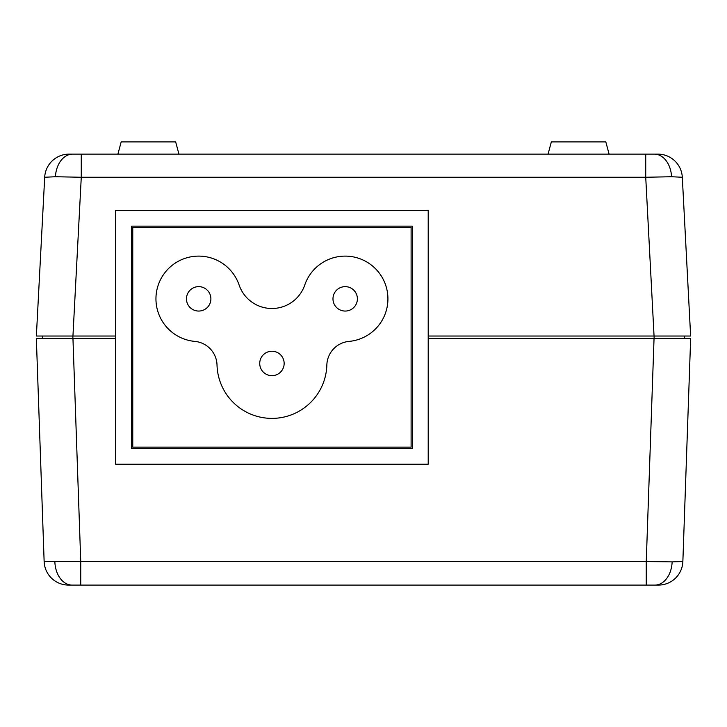 <?xml version="1.0" encoding="UTF-8"?>
<svg xmlns="http://www.w3.org/2000/svg" width="727" height="727" viewBox="0 0 727 727"><rect width="100%" height="100%" fill="white"/><g stroke="black" fill="none" stroke-linecap="round" stroke-linejoin="round"><path stroke-width="1.09" d="M117.901 154.124L121.173 141.91L175.67 141.91L178.942 154.124M548.058 154.124L551.33 141.91L605.827 141.91L609.099 154.124M654.046 338.473L690.65 338.473L682.862 561.526L672.13 561.871L646.258 561.526L654.046 338.473L428.203 338.473M115.666 338.473L72.954 338.473L80.742 561.526L80.742 585.09L68.538 585.09L658.462 585.09A24.418 24.418 0 0 0 682.862 561.526A24.418 24.418 0 0 1 669.104 582.645M671.575 176.734A24.418 17.266 -90 0 0 654.355 154.124L657.926 154.124A24.418 24.418 0 0 1 682.308 177.261L671.575 176.734L645.73 177.261L645.73 154.124L654.355 154.124L69.074 154.124A24.418 24.418 0 0 0 44.692 177.261L55.425 176.734A24.418 17.266 -90 0 1 72.645 154.124M658.462 585.09L646.258 585.09L646.258 561.526L44.138 561.526L36.35 338.473L72.954 338.473M345.189 311.056A12.205 12.205 0 0 1 332.975 298.842A12.205 12.205 0 0 1 345.189 286.638A12.205 12.205 0 0 1 357.393 298.842A12.205 12.205 0 0 1 345.189 311.056M271.934 375.659A12.205 12.205 0 0 1 259.73 363.445A12.205 12.205 0 0 1 271.934 351.241A12.205 12.205 0 0 1 284.148 363.445A12.205 12.205 0 0 1 271.934 375.659M198.68 311.056A12.205 12.205 0 0 1 186.475 298.842A12.205 12.205 0 0 1 198.68 286.638A12.205 12.205 0 0 1 210.894 298.842A12.205 12.205 0 0 1 198.68 311.056M155.951 298.842A42.729 42.729 0 0 0 194.818 341.399A24.418 24.418 0 0 1 217.019 365.018A54.943 54.943 0 0 0 271.934 418.388A54.943 54.943 0 0 0 326.85 365.018A24.418 24.418 0 0 1 349.051 341.399A42.729 42.729 0 0 0 353.222 256.876A42.729 42.729 0 0 0 304.749 285.039A34.678 34.678 0 0 1 239.119 285.039A42.729 42.729 0 0 0 155.951 298.842M682.308 177.261L690.632 336.028L428.203 336.028M115.666 336.028L36.368 336.028L44.692 177.261M115.666 464.226L428.203 464.226L428.203 210.285L115.666 210.285L115.666 464.226M131.532 448.35L412.336 448.35L412.336 226.152L131.532 226.152L131.532 448.35M132.759 227.369L132.759 447.132L411.109 447.132L411.109 227.369L132.759 227.369M68.538 585.09A24.418 24.418 0 0 1 44.138 561.526M81.27 154.124L81.27 177.261L55.425 176.734M684.589 338.473L654.118 338.473L654.118 336.028L684.589 336.028L684.589 338.473M42.411 336.028L72.882 336.028L72.882 338.473L42.411 338.473L42.411 336.028L42.411 338.473M672.13 561.871A24.418 17.266 90 0 1 654.882 585.09M54.87 561.871A24.418 17.266 90 0 0 72.118 585.09M654.055 336.028L645.73 177.261L81.27 177.261L72.945 336.028M259.73 363.445A12.205 12.205 0 0 1 271.934 351.241A12.205 12.205 0 0 1 284.148 363.445M186.475 298.842A12.205 12.205 0 0 1 198.68 286.638A12.205 12.205 0 0 1 210.894 298.842M332.975 298.842A12.205 12.205 0 0 1 345.189 286.638A12.205 12.205 0 0 1 357.393 298.842"/></g></svg>
